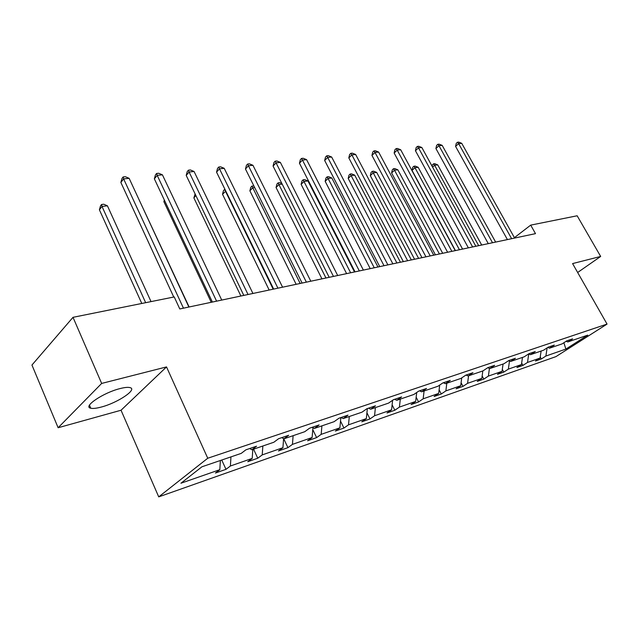 <?xml version="1.0" encoding="UTF-8"?>
<svg xmlns="http://www.w3.org/2000/svg" width="639" height="639" viewBox="0 0 639 639"><rect width="100%" height="100%" fill="white"/><g stroke="black" fill="none" stroke-linecap="round" stroke-linejoin="round"><path stroke-width="0.96" d="M119.98 388.6C103.27 392.681 82.375 406.835 90.778 408.225C92.967 408.728 96.449 408.345 101.218 407.067C117.688 402.858 137.976 389.215 129.933 387.593C127.888 387.082 124.573 387.418 119.98 388.6M158.728 496.87L555.938 356.626L607.05 324.085L207.747 458.243L158.728 496.87L121.035 410.238L166.515 366.922L101.657 383.432L58.125 427.739L121.035 410.238M58.125 427.739L31.95 365.045L73.014 317.319L101.657 383.432M577.656 272.486L600.668 256.447L577.153 215.774L530.697 225.128L514.403 237.66M547.112 347.896L545.89 356.043L541.345 358.966L540.243 356.953M563.87 342.736L565.89 349.07L545.89 356.043M541.113 351.043L540.075 358.064L535.522 361.003L541.345 358.966M540.075 358.064L527.502 362.449L522.934 365.404L521.664 363.056M522.47 357.409L521.448 364.557L516.879 367.529L522.934 365.404M521.448 364.557L508.356 369.126L503.78 372.114L502.318 369.39M503.053 364.038L502.046 371.323L497.469 374.318L503.78 372.114M502.046 371.323L488.404 376.075L483.811 379.103L482.149 375.956M482.812 370.947L481.83 378.368L477.237 381.403L483.811 379.103M481.83 378.368L467.588 383.328L462.995 386.387L461.102 382.777M461.717 377.889L460.727 385.724L456.134 388.784L462.995 386.387M460.727 385.724L445.87 390.9L441.269 393.991L439.129 389.854M439.704 385.053L438.697 393.4L434.097 396.499L441.269 393.991M438.697 393.4L423.17 398.816L418.569 401.931L416.157 397.21M416.692 392.514L415.669 401.428L411.077 404.559L418.569 401.931M415.669 401.428L399.423 407.091L394.83 410.246L392.114 404.854M392.602 400.278L391.579 409.823L386.986 412.986L394.83 410.246M391.579 409.823L374.566 415.749L369.981 418.936L366.93 412.794M367.353 408.569L366.347 418.617L361.77 421.812L369.981 418.936M366.347 418.617L348.511 424.831L343.942 428.05L340.515 421.053M340.843 417.579L339.884 427.834L335.331 431.069L343.942 428.05M339.884 427.834L321.161 434.36L316.624 437.611L312.783 429.632M312.942 427.707L312.112 437.515L307.583 440.774L316.624 437.611M312.112 437.515L292.438 444.377L287.933 447.651L283.684 438.673M283.612 438.634L282.925 447.691L278.428 450.982L287.933 447.651M282.925 447.691L262.222 454.904L257.757 458.219L253.563 449.177M252.812 449.433L252.205 458.395L247.756 461.717L257.757 458.219M252.205 458.395L230.399 465.999L225.982 469.338L221.749 460.032M220.367 460.503L219.832 469.681L215.439 473.028L225.982 469.338M219.832 469.681L180.933 483.236L201.94 466.789L241.215 453.386L245.895 449.824L256.566 446.198L251.87 449.752L273.843 442.252L278.58 438.721L288.684 435.287L283.94 438.809L304.771 431.7L309.548 428.202L319.133 424.951L314.34 428.434L334.117 421.684L338.926 418.226L348.023 415.134L343.215 418.577L362.009 412.163L366.842 408.744L375.492 405.805L370.66 409.216L388.552 403.113L393.392 399.726L401.627 396.931L396.787 400.302L413.832 394.479L418.681 391.14L426.532 388.472L421.684 391.803L437.947 386.252L442.795 382.953L450.287 380.405L445.439 383.696L460.967 378.4L465.815 375.133L472.972 372.697L468.131 375.956L482.972 370.884L487.813 367.665L494.658 365.332L489.825 368.551L504.027 363.703L508.852 360.516L515.409 358.287L510.585 361.466L524.196 356.826L529.004 353.671L535.282 351.538L530.474 354.677L543.517 350.228L548.31 347.113L554.332 345.068L549.548 348.167L562.064 343.902L566.833 340.827L572.608 338.862L567.847 341.929L587.736 335.14L565.89 349.07M73.014 317.319L174.231 296.935L179.783 308.957L535.498 233.642L530.697 225.128M547.727 347.488L549.548 348.167M528.725 354.006L527.502 362.449M528.581 353.95L530.474 354.677M509.483 361.027L508.356 369.126M508.596 360.684L510.585 361.466M489.434 368.391L488.404 376.075M487.741 367.705L489.825 368.551M468.555 375.804L467.588 383.328M466.007 375.069L468.131 375.956M446.805 383.232L445.87 390.9M443.306 382.777L445.439 383.696M424.072 390.988L423.17 398.816M419.535 390.852L421.684 391.803M400.294 399.103L399.423 407.091M394.63 399.311L396.787 400.302M375.397 407.594L374.566 415.749M368.495 408.185L370.66 409.216M349.301 416.5L348.511 424.831M341.042 417.507L343.215 418.577M321.912 425.854L321.161 434.36M312.175 427.315L314.34 428.434M293.125 435.67L292.438 444.377M281.767 437.635L283.94 438.809M262.853 446.006L262.222 454.904M249.697 448.53L251.87 449.752M230.959 456.885L230.399 465.999M600.668 256.447L572.584 263.587L607.05 324.085M166.515 366.922L207.747 458.243M566.106 341.29L567.847 341.929M183.457 308.182L123.639 178.904L129.134 178.321L188.888 307.032M173.752 297.031L120.859 182.442L123.639 178.904L123.143 176.947L125.34 176.715L129.134 178.321M120.859 182.442L122.033 178.361L123.143 176.947M151.028 301.608L107.416 205.798L102.008 206.469L99.396 209.8L141.786 303.469M99.396 209.8L100.547 205.822L101.585 204.488L102.008 206.469L145.652 302.686M101.585 204.488L103.75 204.224L107.416 205.798M216.589 301.169L157.194 175.374L162.418 174.822L221.733 300.074M212.388 302.055L154.358 178.832L157.194 175.374L156.603 173.473L158.688 173.257L162.418 174.822M154.358 178.832L155.469 174.862L156.603 173.473M248.028 294.507L189.096 172.011L194.064 171.492L252.924 293.469M243.802 295.402L186.213 175.405L189.096 172.011L188.425 170.174L190.414 169.966L194.064 171.492M186.213 175.405L187.275 171.532L188.425 170.174M189.12 306.984L140.013 201.756M164.67 200.734L163.88 201.66L211.237 302.295M163.88 201.66L164.335 200.015M277.917 288.181L219.473 168.816L224.209 168.321L282.574 287.191M273.668 289.084L216.549 172.139L219.473 168.816L218.73 167.027L220.623 166.835L224.209 168.321M216.549 172.139L217.556 168.361L218.73 167.027M195.893 195.582L193.873 197.882L240.887 296.017M193.873 197.882L195.103 193.929M306.369 282.158L248.427 165.765L252.948 165.293L310.802 281.216M302.095 283.061L245.472 169.023L248.427 165.765L247.62 164.031L249.426 163.848L252.948 165.293M245.472 169.023L246.438 165.333L247.62 164.031M225.823 191.125L222.516 194.264L269.163 290.034M222.516 194.264L223.466 190.662L224.585 189.432L273.165 289.187M333.47 276.415L276.064 162.857L280.369 162.41L337.696 275.521M329.189 277.326L273.069 166.052L276.064 162.857L275.185 161.172L276.911 160.996L280.369 162.41M273.069 166.052L273.995 162.45L275.185 161.172M254.665 187.547L252.709 187.794L249.881 190.813L296.153 284.323M249.881 190.813L250.792 187.291L251.926 186.085L300.162 283.468M251.926 186.085L253.891 185.973M359.334 270.944L302.455 160.077L306.576 159.646L363.367 270.089M355.044 271.847L299.443 163.209L302.455 160.077L301.528 158.44L303.182 158.264L306.576 159.646M299.443 163.209L300.33 159.694L301.528 158.44M282.19 184.136L278.916 184.543L276.056 187.515L321.936 278.86M276.056 187.515L276.935 184.072L278.077 182.882L325.962 278.005M278.077 182.882L279.714 182.682L281.919 183.585M384.023 265.712L327.695 157.426L331.641 157.01L387.881 264.897M379.742 266.623L324.668 160.493L327.695 157.426L326.721 155.828L328.302 155.66L331.641 157.01M324.668 160.493L325.515 157.058L326.721 155.828M354.493 271.966L307.926 180.949L304.004 181.436L301.129 184.351L346.61 273.636M301.129 184.351L301.967 180.981L303.118 179.815L350.635 272.781M303.118 179.815L304.683 179.623L307.926 180.949M407.634 260.712L351.857 154.886L355.635 154.486L411.324 259.937M403.353 261.623L348.814 157.897L351.857 154.886L350.843 153.32L352.353 153.168L355.635 154.486M348.814 157.897L349.629 154.526L350.843 153.32M377.953 266.998L331.801 177.993L328.047 178.457L325.155 181.324L370.221 268.636M325.155 181.324L325.962 178.025L327.112 176.875L328.047 178.457L374.254 267.781M327.112 176.875L328.622 176.691L331.801 177.993M430.223 255.935L375.005 152.441L378.623 152.066L433.753 255.185M425.949 256.838L371.954 155.405L375.005 152.441L373.951 150.924L375.397 150.772L378.623 152.066M371.954 155.405L372.729 152.114L373.951 150.924M451.861 251.351L397.202 150.109L400.677 149.742L455.248 250.632M447.596 252.253L394.143 153.017L397.202 150.109L396.116 148.623L397.506 148.48L400.677 149.742M394.143 153.017L394.894 149.79L396.116 148.623M472.612 246.958L418.505 147.865L421.844 147.513L475.855 246.271M468.355 247.86L415.446 150.724L418.505 147.865L417.387 146.419L418.721 146.283L421.844 147.513M415.446 150.724L416.165 147.561L417.387 146.419M400.429 262.238L354.709 175.15L351.107 175.597L348.199 178.417L392.857 263.843M348.199 178.417L348.974 175.19L350.14 174.056L351.107 175.597L396.891 262.988M350.14 174.056L351.578 173.88L354.709 175.15M421.988 257.677L376.706 172.426L373.24 172.857L370.324 175.621L414.567 259.25M370.324 175.621L371.075 172.458L372.241 171.356L373.24 172.857L418.593 258.396M372.241 171.356L373.623 171.18L376.706 172.426M442.691 253.292L397.841 169.806L394.511 170.222L391.587 172.937L435.407 254.833M391.587 172.937L392.306 169.846L393.472 168.752L394.511 170.222L439.424 253.987M393.472 168.752L394.806 168.592L397.841 169.806M492.517 242.74L438.977 145.716L442.18 145.373L495.632 242.085M488.284 243.643L435.91 148.52L438.977 145.716L437.827 144.302L439.113 144.166L442.18 145.373M435.91 148.52L436.605 145.42L437.827 144.302M462.58 249.082L418.162 167.29L414.959 167.69L412.035 170.365L455.431 250.592M412.035 170.365L412.722 167.322L413.896 166.252L414.959 167.69L459.441 249.745M413.896 166.252L415.174 166.1L418.162 167.29M511.631 238.698L458.65 143.639L461.733 143.32L514.627 238.059M507.414 239.585L455.583 146.395L458.65 143.639L457.476 142.257L458.714 142.13L461.733 143.32M455.583 146.395L456.254 143.36L457.476 142.257M481.702 245.033L437.715 164.87L434.632 165.245L478.683 245.672M432.076 166.228L432.379 164.902L433.546 163.848L434.776 163.696L437.715 164.87M433.546 163.848L434.632 165.245L432.563 167.114M89.476 405.19L90.778 408.225"/></g></svg>
